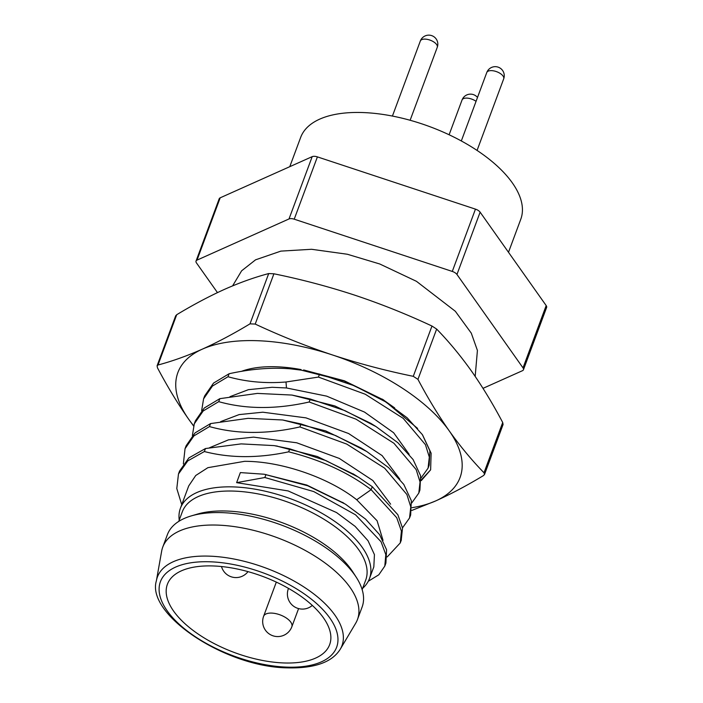 <?xml version="1.0" encoding="UTF-8"?>
<svg xmlns="http://www.w3.org/2000/svg" width="703" height="703" viewBox="0 0 703 703"><rect width="100%" height="100%" fill="white"/><g stroke="black" fill="none" stroke-linecap="round" stroke-linejoin="round"><path stroke-width="1.05" d="M289.777 166.673L300.664 137.41A117.419 55.089 20.4 0 1 364.233 112.603A117.419 55.089 -159.6 0 1 478.971 151.707A117.419 55.089 -159.6 0 1 520.774 219.266L508.497 252.28M196.04 261.05L219.213 198.747A6.019 2.821 20.4 0 1 220.188 197.815L312.185 156.655A6.019 2.821 20.4 0 1 317.396 156.883L475.456 209.134A6.019 2.821 20.4 0 1 480.123 212.165L546.187 305.585A6.019 2.821 20.4 0 1 546.618 307.448L523.445 369.752A6.019 2.821 -159.6 0 0 523.014 367.889L456.959 274.469A6.019 2.821 -159.6 0 0 452.284 271.437L294.223 219.187A6.019 2.821 -159.6 0 0 289.012 218.949L197.016 260.119A6.019 2.821 -159.6 0 0 196.04 261.05A6.019 2.821 -159.6 0 0 196.471 262.922L217.473 292.606M483.005 388.346L522.478 370.692A6.019 2.821 -159.6 0 0 523.445 369.752M385.314 401.685L379.805 398.258L344.171 381.026L301.236 370.147L319.557 374.093L354.233 385.745L385.314 401.685L407.134 417.793L422.354 434.612L429.876 450.834L429.181 465.166L428.074 468.154L421.027 478.022M204.678 395.877L213.554 383.073L229.108 373.741C251.191 368.873 271.78 367.247 290.884 368.873L301.236 370.147M183.36 463.918L185.038 448.707L186.146 445.72L195.021 432.916L210.566 423.584L248.133 418.329L282.694 419.99L301.016 423.935L335.7 435.588L366.773 451.528L388.592 467.627L403.812 484.455L411.343 500.677L410.649 515.009L409.533 517.997L402.494 527.865M192.394 435.544L194.3 423.786L195.416 420.798L204.292 407.995L219.837 398.663L257.377 393.408L291.947 395.06L310.287 399.014L344.962 410.657L376.035 426.598L397.854 442.705L413.083 459.525L420.605 475.746L419.911 490.088L418.803 493.075L411.765 502.944M370.859 423.373L334.874 405.939L291.947 395.06M361.263 448.092L325.63 430.869L282.694 419.99M181.743 504.675L176.796 488.541L178.474 473.989L179.581 471.001L188.914 457.881L205.461 448.54L241.173 443.892L274.073 445.605L289.759 448.839L325.955 460.606L358.46 477.161L372.256 486.678L397.854 514.737L402.52 528.067L401.193 540.414M185.038 448.707L193.905 435.904L209.459 426.58L210.566 423.584M301.016 423.935L299.909 426.923C266.947 434.366 236.797 434.252 209.459 426.58M299.909 426.923L346.737 444.085L384.655 468.18L406.896 494.517L410.78 506.925L409.533 517.997M194.3 423.786L203.176 410.983L218.721 401.659L219.837 398.663M310.287 399.014L309.171 402.002C276.226 409.445 246.076 409.331 218.721 401.659M309.171 402.002L356.008 419.164L393.926 443.259L416.167 469.595L420.043 482.003L418.803 493.075M201.656 410.622L203.571 398.865L212.447 386.061L227.992 376.738L229.108 373.741M319.557 374.093L318.441 377.08L286.007 381.993C265.69 383.645 246.349 381.887 227.992 376.738M318.441 377.08L365.27 394.242L403.197 418.338L425.438 444.674L429.313 457.082L428.074 468.154M229.943 396.694L248.379 389.682L272.087 387.283L286.464 387.959L326.667 396.141L364.506 412.072L393.636 432.74L409.164 454.34M220.68 421.615L239.108 414.603L262.817 412.204L305.963 417.863L348.591 433.523L382.142 455.614L399.893 479.261M209.494 447.758L228.475 439.841L253.555 437.125L296.701 442.785L339.329 458.444L372.871 480.536L390.622 504.183M354.294 474.569L317.352 456.519L275.971 445.904M343.776 503.146L306.807 485.061L264.187 474.235L307.729 485.782L345.419 504.156L365.569 519.095L379.629 534.702L386.58 549.764L385.903 563.103L384.796 566.1L378.812 574.79L368.275 581.267M265.954 474.516L264.838 477.513L236.621 482.653L240.356 472.592L264.187 474.235M178.474 473.989L187.806 460.878L204.353 451.537L205.461 448.54M289.759 448.839L288.643 451.827C258.238 458.33 230.136 458.224 204.353 451.537M288.643 451.827C320.911 459.938 348.416 472.548 371.14 489.666L396.738 517.733L401.413 531.064L400.262 542.927L387.195 556.934M372.256 486.678L371.14 489.666L356.711 499.763L377.089 520.756L383.03 540.335M179.23 520.079A100.863 47.321 20.4 0 1 180.407 508.278L188.72 485.922L195.742 475.492L207.895 467.671L244.547 461.326C281.701 461.194 329.189 477.899 356.711 499.763M180.407 508.278A100.863 47.321 20.4 0 1 235.013 486.968A100.863 47.321 -159.6 0 1 333.565 520.563A100.863 47.321 -159.6 0 1 369.479 578.587A100.863 47.321 -159.6 0 1 362.651 588.297M264.838 477.513L313.793 491.59L355.542 514.816L381.052 541.741L385.815 554.623L384.796 566.1M236.621 482.653L288.151 490.94L336.544 512.557L355.12 526.362L368.056 540.765L374.435 554.632L373.82 566.899L369.479 578.587M362.159 589.624L365.727 580.028A97.849 45.906 -159.6 0 0 330.885 523.735A97.849 45.906 -159.6 0 0 235.277 491.151A97.849 45.906 20.4 0 0 182.305 511.819L178.729 521.415M191.286 515.905L197.402 514.104A97.849 45.906 20.4 0 1 227.869 511.081A97.849 45.906 -159.6 0 1 352.801 571.899L356.254 577.26A103.868 48.727 -159.6 0 0 223.624 512.698A103.868 48.727 20.4 0 0 191.286 515.905A103.868 48.727 20.4 0 0 167.393 534.64L162.753 547.101A103.868 48.727 20.4 0 1 218.993 525.159A103.868 48.727 -159.6 0 1 320.489 559.755A103.868 48.727 -159.6 0 1 357.467 619.51A103.868 48.727 -159.6 0 1 355.674 623.262L340.278 649.185A98.455 46.187 -159.6 0 0 310.032 591.153A98.455 46.187 -159.6 0 0 210.724 556.196A98.455 46.187 -159.6 0 0 156.382 580.792C146.031 614.106 224.608 666.839 286.929 667.85C314.267 668.588 332.044 662.367 340.278 649.185M357.467 619.51L362.107 607.049A103.868 48.727 -159.6 0 0 356.254 577.26M156.382 580.792L161.664 551.108A103.868 48.727 20.4 0 1 162.753 547.101M282.791 662.911A86.557 40.607 20.4 0 1 198.22 634.088A86.557 40.607 20.4 0 1 167.393 584.281A86.557 40.607 20.4 0 1 214.266 566.003A86.557 40.607 -159.6 0 1 298.837 594.826A86.557 40.607 -159.6 0 1 329.654 644.625A86.557 40.607 -159.6 0 1 282.791 662.911M502.707 422.494L503.076 424.524L484.508 474.481L483.462 475.58C466.977 485.536 451.054 493.989 435.693 500.923A150.539 70.625 -159.6 0 0 449.208 430.834C438.233 415.183 427.811 398.03 417.951 379.365L436.651 329.074C448.813 341.553 460.412 355.542 471.449 371.026C482.372 386.58 492.794 403.733 502.707 422.494L484.007 472.776L484.508 474.481M484.007 472.776C471.783 460.228 460.184 446.247 449.208 430.834A150.539 70.625 -159.6 0 0 332.475 354.962C306.174 346.175 280.418 335.876 255.215 324.074L273.915 273.792C301.42 279.407 328.354 286.525 354.716 295.155C380.894 303.889 406.65 314.188 431.976 326.043L436.651 329.074M255.215 324.074L250.004 323.846C233.44 333.846 217.517 342.291 202.236 349.189A150.539 70.625 -159.6 0 1 332.475 354.962C358.706 363.556 385.639 370.674 413.276 376.325L417.951 379.365M158.008 365.006L157.094 365.771L157.463 367.81C167.384 386.562 177.797 403.724 188.72 419.278A150.539 70.625 -159.6 0 1 202.236 349.189C186.936 355.964 172.191 361.237 158.008 365.006L176.708 314.716C193.193 304.768 209.116 296.315 224.477 289.372C239.705 282.624 254.442 277.351 268.704 273.555L273.915 273.792M193.65 425.728A150.539 70.625 -159.6 0 1 188.72 419.278L193.58 425.983M412.046 507.671A150.539 70.625 -159.6 0 0 435.693 500.923L411.809 510.44M157.094 365.771L175.671 315.823L176.708 314.716M394.664 407.907L382.186 399.093M303.643 369.963L344.4 380.815L383.539 399.928L417.591 428.417M422.529 434.876L431.115 453.198L430.631 469.832L421.29 480.597M421.246 479.921L430.631 469.832M241.261 371.421A104.018 48.797 20.4 0 1 301.069 369.576M410.121 120.275L437.257 47.321A9.034 4.236 20.4 0 0 434.041 42.127A9.034 4.236 20.4 0 0 425.21 39.113A9.034 4.236 -159.6 0 0 420.324 41.029L392.415 116.074M197.016 260.119L220.188 197.815M289.012 218.949L312.185 156.655M294.223 219.187L317.396 156.883M452.284 271.437L475.456 209.134M456.959 274.469L480.123 212.165M523.014 367.889L546.187 305.585M286.007 381.993L286.464 387.959M285.734 667.077A94 44.096 -159.6 0 0 329.856 618.06A94 44.096 -159.6 0 0 211.313 561.838A94 44.096 -159.6 0 0 167.2 610.845A94 44.096 -159.6 0 0 285.734 667.077M263.616 616.276A15.053 15.053 0 0 0 277.061 636.558A15.053 15.053 0 0 0 291.833 626.768A15.053 7.065 20.4 0 0 286.473 618.113A15.053 7.065 20.4 0 0 271.771 613.095A15.053 7.065 -159.6 0 0 263.616 616.276L276.323 582.102M491.652 70.634A9.034 4.236 20.4 0 1 500.474 73.639A9.034 4.236 20.4 0 1 503.691 78.841A9.034 9.034 0 0 0 495.633 66.671A9.034 9.034 0 0 0 486.766 72.541A9.034 4.236 -159.6 0 1 491.652 70.634M449.112 134.774L462.038 100.011A9.034 4.236 -159.6 0 1 466.924 98.104A9.034 4.236 20.4 0 1 476.054 101.329M413.276 376.325L431.976 326.043M250.004 323.846L268.704 273.555M475.175 376.395L477.416 350.446L471.291 333.16L455.324 311.262L416.448 281.314L379.734 263.976L347.344 254.249L311.552 249.284L280.901 251.112L255.558 259.829L241.621 270.813L232.605 285.875M366.773 451.528L361.263 448.101M376.035 426.598L370.516 423.171M203.571 398.865L204.687 395.877M275.391 445.816L277.448 446.133M357.08 476.309L353.02 473.778M342.502 502.346L343.934 503.243M401.369 539.939L400.253 542.927M288.344 588.798A15.053 15.053 0 0 0 312.317 605.415M291.833 626.768L298.59 608.596M221.498 566.53A15.053 15.053 0 0 0 248.001 571.627M477.065 150.433L503.691 78.841M461.317 140.96L486.766 72.541M437.257 47.321A9.034 9.034 0 0 0 429.19 35.15A9.034 9.034 0 0 0 420.324 41.029M477.495 97.453A9.034 9.034 0 0 0 462.038 100.011M382.458 399.26L383.539 399.937"/></g></svg>
